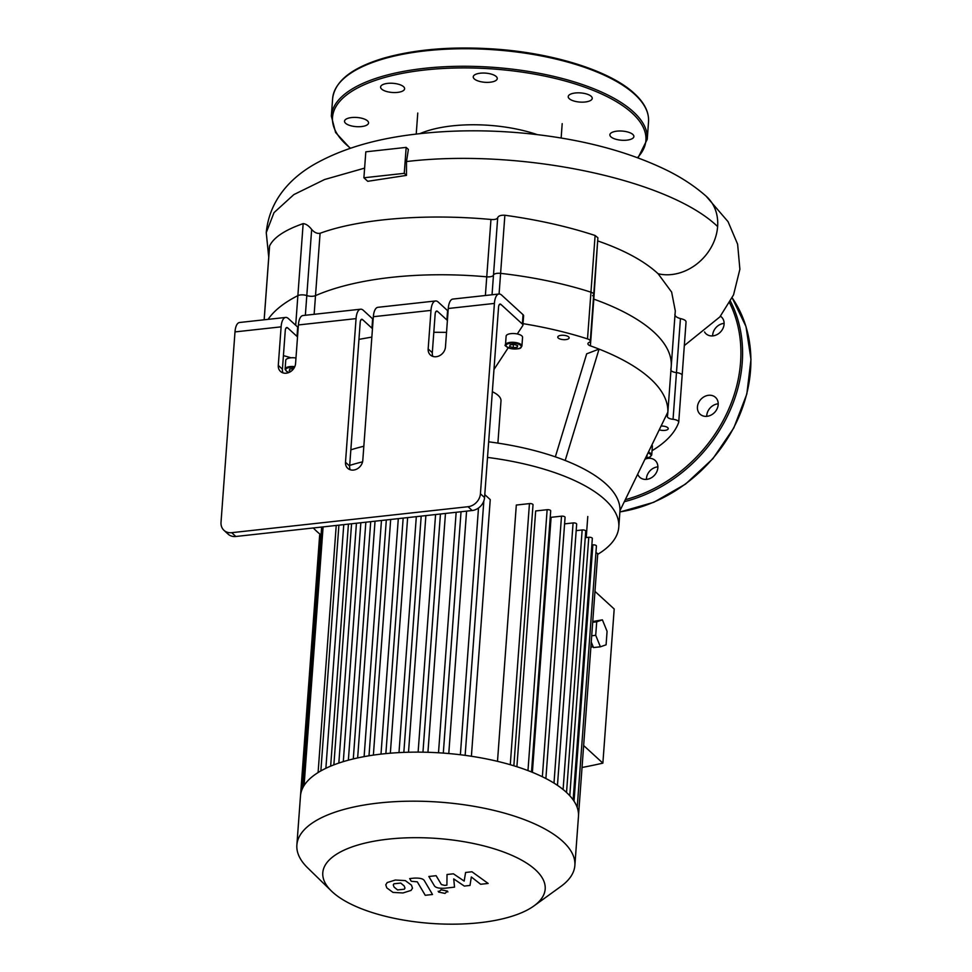 <?xml version="1.0" encoding="UTF-8"?>
<svg xmlns="http://www.w3.org/2000/svg" width="972" height="972" viewBox="0 0 972 972"><rect width="100%" height="100%" fill="white"/><g stroke="black" fill="none" stroke-linecap="round" stroke-linejoin="round"><path stroke-width="1.46" d="M269.56 246.524L269.596 245.904C273.764 237.399 284.942 229.975 303.155 223.633L297.869 295.634A211.592 80.81 -175.8 0 0 268.078 319.363A211.592 80.81 4.2 0 1 297.869 295.634A6.33 2.418 4.2 0 1 306.8 295.573A6.33 2.418 -175.8 0 0 297.869 295.634L295.695 325.243M314.138 314.308L315.511 295.634A6.33 2.418 4.2 0 1 306.8 295.573A6.33 2.418 -175.8 0 0 315.511 295.634A198.92 75.974 4.2 0 1 486.753 276.826A198.92 75.974 -175.8 0 0 315.511 295.634L320.08 233.28C317.2 233.815 314.381 232.539 311.66 229.441L305.354 315.268M320.08 233.28C359.276 218.797 425.821 213.439 490.957 219.478C494.724 219.781 496.971 219.186 497.7 217.679L493.484 275.076A6.33 2.418 4.2 0 1 486.753 276.826A6.33 2.418 -175.8 0 0 493.484 275.076A6.33 2.418 4.2 0 1 500.604 273.363A6.33 2.418 -175.8 0 0 493.484 275.076L492.039 294.771M497.7 217.679C498.515 215.833 500.908 215.031 504.869 215.249C537.577 219.757 567.66 226.5 595.107 235.491L590.952 292.183A211.592 80.81 -175.8 0 0 500.604 273.363A211.592 80.81 4.2 0 1 590.952 292.183A6.33 2.418 4.2 0 1 593.734 294.431A6.33 2.418 -175.8 0 0 590.952 292.183L587.513 338.9A6.33 2.418 4.2 0 1 590.296 341.148A6.33 2.418 4.2 0 1 589.105 342.423A6.33 2.418 -175.8 0 0 587.914 343.699A6.33 2.418 -175.8 0 0 590.381 345.838L593.807 299.133A6.33 2.418 4.2 0 1 593.394 298.975A6.33 2.418 -175.8 0 0 593.807 299.133A198.92 75.974 4.2 0 1 671.215 366.48A198.92 75.974 -175.8 0 0 593.807 299.133L597.659 240.898M268.734 257.313L266.255 232.624C269.499 198.701 292.365 177.098 313.604 164.754C341.099 148.983 375.313 138.765 416.223 134.087C450.85 130.029 486.814 129.738 524.102 133.225C580.017 138.607 627.961 151.134 667.934 170.793C682.551 178.119 695.357 186.66 706.377 196.417A46.96 39.062 132.5 0 1 717.628 226.561A46.96 39.062 132.5 0 1 658.117 273.74L671.64 292.098L675.297 310.906L667.788 413.197A198.92 75.974 -175.8 0 1 667.375 416.368A6.33 2.418 -175.8 0 0 667.363 416.478A6.33 2.418 -175.8 0 0 673.049 419.309L676.476 372.604A6.33 2.418 4.2 0 1 670.935 370.356A6.33 2.418 -175.8 0 0 676.476 372.604A6.33 2.418 4.2 0 1 682.15 375.435A6.33 2.418 -175.8 0 0 676.476 372.604L680.436 318.597C684.288 319.436 686.147 320.602 686.038 322.084L682.15 375.435A6.33 2.418 4.2 0 1 682.101 375.678A6.33 2.418 -175.8 0 0 682.15 375.435L678.723 422.152A6.33 2.418 4.2 0 1 678.675 422.395A211.592 80.81 -175.8 0 1 652.054 450.692M448.286 308.489L494.408 303.422A15.2 6.124 -96.3 0 1 498.964 294.006L452.843 299.072A15.2 6.124 83.7 0 0 448.286 308.489L445.455 347.028A9.501 7.91 132.5 0 1 439.636 355.643A9.501 7.91 132.5 0 1 430.389 354.987A9.501 7.91 132.5 0 1 428.166 348.924L430.997 310.384A15.2 6.124 -96.3 0 1 435.553 300.968L377.901 307.31A15.2 6.124 83.7 0 0 373.345 316.714L362.799 460.363A9.501 7.91 132.5 0 1 356.967 468.978A9.501 7.91 132.5 0 1 347.733 468.322A9.501 7.91 132.5 0 1 345.497 462.259L356.056 318.622A15.2 6.124 -96.3 0 1 360.612 309.205L302.96 315.536A15.2 6.124 83.7 0 0 298.404 324.952L295.573 363.492A9.501 7.91 132.5 0 1 289.753 372.106A9.501 7.91 132.5 0 1 280.507 371.45A9.501 7.91 132.5 0 1 278.284 365.387L281.115 326.847A15.2 6.124 -96.3 0 1 285.671 317.431A15.2 6.124 -96.3 0 1 288.356 318.537L297.687 327.078A9.501 3.633 -175.8 0 0 298.222 327.503M360.612 309.205A15.2 6.124 -96.3 0 1 363.297 310.299L372.628 318.852A9.501 3.633 -175.8 0 0 373.163 319.266M435.553 300.968A15.2 6.124 -96.3 0 1 438.238 302.073L447.57 310.615A9.501 3.633 -175.8 0 0 448.092 311.04M499.268 304.637L500.969 304.455L522.365 324.053A6.33 2.418 4.2 0 1 522.924 325.146L523.604 315.815A6.33 2.418 -175.8 0 0 523.058 314.709L501.649 295.111A15.2 6.124 -96.3 0 0 498.964 294.006M673.049 419.309A6.33 2.418 4.2 0 1 678.723 422.152M667.788 413.197A198.92 75.974 -175.8 0 0 667.849 412.116A198.92 75.974 -175.8 0 0 599.056 349.094A198.92 75.974 -175.8 0 0 590.381 345.838M555.34 456.852L586.675 353.832L599.056 349.094L565.194 460.473A158.375 60.483 -175.8 0 0 488.661 441.823M587.513 338.9A211.592 80.81 -175.8 0 0 523.033 323.652M497.895 443.123L500.993 400.95A31.675 12.101 -175.8 0 0 492.342 391.728M561.123 335.328A5.698 2.175 4.2 0 1 569.142 337.892A5.698 2.175 4.2 0 1 563.298 339.641A5.698 2.175 4.2 0 1 557.77 337.053A5.698 2.175 4.2 0 1 561.123 335.328M651.848 445.03A8.238 3.147 4.2 0 1 652.37 446.27L651.726 455.03A8.238 3.147 -175.8 0 0 648.373 452.187M661.082 426.04A5.698 2.175 4.2 0 1 668.238 428.652A5.698 2.175 4.2 0 1 665.079 430.353A5.698 2.175 4.2 0 1 659.247 429.806M295.974 358A8.238 3.147 4.2 0 0 291.138 357.793A8.238 3.147 -175.8 0 0 285.744 360.32L285.1 369.324L286.764 371.498L289 372.47M291.041 371.304L289.279 370.709L289.717 369.068L293.678 368.631M293.009 369.494L293.07 368.692M505.489 344.878L506.133 336.118A8.238 3.147 4.2 0 1 517.286 333.955A8.238 3.147 4.2 0 1 522.559 337.32L521.915 346.081A8.238 3.147 -175.8 0 0 510.324 342.387A8.238 3.147 -175.8 0 0 505.489 344.878C504.067 345.327 505.938 346.591 511.102 348.693C522.365 349.47 520.457 347.697 521.915 346.081M514.091 344.416L517.651 345.619L517.201 347.271L513.216 347.709L509.656 346.506L510.106 344.853L514.091 344.416M647.255 454.495L646.38 456.281M513.216 347.709L513.447 344.489M517.201 347.271L517.335 345.522M508.186 347.83L493.983 369.482M522.924 325.146A6.33 2.418 4.2 0 1 522.742 325.644L517.286 333.955M447.412 320.383A9.501 3.633 4.2 0 1 446.889 319.958L437.558 311.417A5.067 2.041 83.7 0 0 436.659 311.052A5.067 2.041 83.7 0 0 435.14 314.187L432.309 352.727A9.501 7.91 -47.5 0 0 432.88 356.42M372.47 328.609A9.501 3.633 4.2 0 1 371.948 328.196L362.617 319.642A5.067 2.041 83.7 0 0 361.718 319.278A5.067 2.041 83.7 0 0 360.199 322.412L349.653 466.062A9.501 7.91 -47.5 0 0 350.224 469.755M297.529 336.847A9.501 3.633 4.2 0 1 297.007 336.421L287.676 327.88A5.067 2.041 83.7 0 0 286.776 327.515A5.067 2.041 83.7 0 0 285.258 330.65L282.427 369.19A9.501 7.91 -47.5 0 0 282.998 372.883M291.138 357.793L283.423 355.606M358.947 339.374L371.851 337.077M433.816 332.278L446.537 332.351M647.024 456.22L647.133 454.738M500.969 304.455A5.067 2.041 83.7 0 0 500.07 304.078A5.067 2.041 83.7 0 0 498.551 307.225L484.566 497.579L480.423 493.776A12.672 10.546 132.5 0 1 468.042 506.716L472.185 510.519A12.672 10.546 -47.5 0 0 484.566 497.579M472.185 510.519L235.832 536.483L231.688 532.68A12.672 10.546 132.5 0 1 223.985 530.348A12.672 10.546 132.5 0 1 221.021 522.268L234.993 331.914L281.115 326.847M223.985 530.348L228.128 534.138A12.672 10.546 -47.5 0 0 235.832 536.483M285.671 317.431L239.549 322.497A15.2 6.124 83.7 0 0 234.993 331.914M363.832 446.245A158.375 60.483 -175.8 0 0 350.843 449.842M597.695 554.356A158.375 60.483 -175.8 0 0 618.775 527.091L619.917 511.503A158.375 60.483 -175.8 0 0 619.966 510.652A158.375 60.483 -175.8 0 0 565.194 460.473M619.966 510.652L667.849 412.116M494.408 303.422L480.423 493.776M231.688 532.68L468.042 506.716M313.3 527.966A158.375 60.483 -175.8 0 0 316.702 531.32A158.375 60.483 -175.8 0 0 320.566 534.624M618.775 527.091A158.375 60.483 -175.8 0 0 487.519 457.411M362.568 461.846A158.375 60.483 -175.8 0 0 349.701 465.418M724.128 323.372A11.409 9.489 -47.5 0 0 712.646 335.899M720.446 316.192A11.409 9.489 132.5 0 1 721.418 316.957A11.409 9.489 132.5 0 1 720.714 331.768A11.409 9.489 132.5 0 1 706.012 333.773A11.409 9.489 132.5 0 1 704.542 331.95M718.211 403.805A11.409 9.489 -47.5 0 0 707.847 411.375A11.409 9.489 -47.5 0 0 706.741 416.344M698.516 402.833A11.409 9.489 132.5 0 1 708.576 395.288A11.409 9.489 132.5 0 1 715.514 397.39A11.409 9.489 132.5 0 1 714.809 412.213A11.409 9.489 132.5 0 1 700.107 414.206A11.409 9.489 132.5 0 1 698.516 402.833M657.886 466.864A11.409 9.489 -47.5 0 0 653.548 468.127A11.409 9.489 -47.5 0 0 646.404 479.39M644.946 459.234A11.409 9.489 132.5 0 1 655.177 460.449A11.409 9.489 132.5 0 1 655.359 460.619A11.409 9.489 132.5 0 1 654.375 475.369A11.409 9.489 132.5 0 1 639.77 477.264A11.409 9.489 132.5 0 1 637.681 474.178M591.45 99.837A12.041 4.593 -175.8 0 0 592.227 98.379A12.041 4.593 -175.8 0 0 580.563 92.911A12.041 4.593 -175.8 0 0 568.219 96.617A12.041 4.593 -175.8 0 0 577.89 101.866A12.041 4.593 -175.8 0 0 591.45 99.837M496.206 76.509A12.041 4.593 -175.8 0 0 482.902 73.046A12.041 4.593 -175.8 0 0 473.243 76.824A12.041 4.593 -175.8 0 0 484.919 82.292A12.041 4.593 -175.8 0 0 497.251 78.586A12.041 4.593 -175.8 0 0 496.206 76.509M396.868 83.847A12.041 4.593 -175.8 0 0 380.599 87.006A12.041 4.593 -175.8 0 0 392.263 92.474A12.041 4.593 -175.8 0 0 404.607 88.768A12.041 4.593 -175.8 0 0 396.868 83.847M351.621 117.551A12.041 4.593 -175.8 0 0 344.538 121.184A12.041 4.593 -175.8 0 0 356.202 126.652A12.041 4.593 -175.8 0 0 368.546 122.946A12.041 4.593 -175.8 0 0 351.621 117.551M626.806 140.162A12.041 4.593 -175.8 0 0 633.89 136.542A12.041 4.593 -175.8 0 0 622.226 131.074A12.041 4.593 -175.8 0 0 609.881 134.78A12.041 4.593 -175.8 0 0 626.806 140.162M465.6 872.467L464.166 881.069L453.389 873.804L447.023 874.508L446.901 885.14L444.641 885.395L441.385 884.532L436.124 875.699L428.846 876.489L434.229 885.541C435.335 887.667 438.894 888.554 444.897 888.214L454.532 887.144L453.717 878.907L464.312 886.063L469.998 885.443L471.335 876.975L480.642 884.277L488.151 883.451L471.955 871.763L465.6 872.467M397.548 889.939L404.316 889.198L404.984 888.104L404.194 885.954L400.707 883.05L393.927 883.803L393.271 884.885L394.061 887.072L397.548 889.939M411.059 890.413L412.493 888.177L411.472 885.152L405.275 880.596L395.337 880.024L387.184 882.576L385.763 884.812L386.783 887.861L392.98 892.405L402.967 892.964L411.059 890.413M432.516 894.495L424.46 880.839C423.379 878.712 419.831 877.825 413.817 878.153L409.674 878.603L411.253 881.276L417.292 881.823L425.238 895.297L432.516 894.495M441.045 889.769L438.615 892.077L445.006 893.414L447.436 891.105L441.045 889.769M438.19 891.239L438.615 892.077M447.861 891.944L447.436 891.105M600.404 646.805L595.715 635.311L596.711 621.825L602.385 619.832L607.075 631.326L606.091 644.813L600.404 646.805L593.491 647.559L591.255 642.067M592.762 621.545L602.385 619.832M591.717 635.749L595.715 635.311M592.701 622.262L596.711 621.825M592.932 646.198A12.672 5.103 -96.3 0 1 591.255 647.182A12.672 5.103 -96.3 0 1 590.879 647.182M583.65 745.536L602.871 763.142A372.689 142.337 4.2 0 1 582.046 767.479M594.973 591.389L614.195 608.994L602.871 763.142M318.087 772.558L336.227 525.451M330.65 766.155L348.426 524.115M343.298 761.623L360.843 522.742M357.647 757.929L375.034 521.186M373.37 755.11L390.671 519.473M390.343 753.203L407.633 517.602M408.507 752.243L425.882 515.61M427.935 752.304L445.468 513.447M448.772 753.543L466.572 511.138M471.396 756.265L490.24 499.608L484.785 494.614M513.848 765.778L533.02 504.735A2.539 0.972 -175.8 0 0 529.448 503.605L516.314 505.051L497.494 761.343M531.526 771.975L550.699 510.835A2.539 0.972 -175.8 0 0 547.139 509.705L535.669 510.956L516.897 766.726M545.887 778.523L565.072 517.298A2.539 0.972 -175.8 0 0 561.5 516.168L551.1 517.311L532.377 772.315M533.956 905.916L560.832 886.476A139.373 53.229 -175.8 0 0 574.865 865.444A139.373 53.229 -175.8 0 0 562.691 841.315A139.373 53.229 -175.8 0 0 408.617 801.207A139.373 53.229 -175.8 0 0 296.873 845.033A139.373 53.229 -175.8 0 0 307.687 867.887L331.44 891.045A111.501 42.586 4.2 0 1 389.614 839.006A111.501 42.586 4.2 0 1 535.438 869.782A111.501 42.586 4.2 0 1 533.956 905.916A111.501 42.586 4.2 0 1 430.863 923.4A111.501 42.586 4.2 0 1 331.44 891.045M574.865 865.444L578.474 816.395A139.373 53.229 -175.8 0 0 578.51 815.484A139.373 53.229 -175.8 0 0 577.186 807.44A139.373 53.229 -175.8 0 0 573.03 799.713A139.373 53.229 -175.8 0 0 566.299 792.265A139.373 53.229 -175.8 0 0 557.065 785.084A139.373 53.229 -175.8 0 0 545.256 778.195A139.373 53.229 -175.8 0 0 530.615 771.61A139.373 53.229 -175.8 0 0 512.609 765.401A139.373 53.229 -175.8 0 0 463.255 755.11A139.373 53.229 -175.8 0 0 440.984 752.936A139.373 53.229 -175.8 0 0 420.244 752.146A139.373 53.229 -175.8 0 0 400.768 752.522A139.373 53.229 -175.8 0 0 382.446 753.956A139.373 53.229 -175.8 0 0 365.253 756.423A139.373 53.229 -175.8 0 0 349.227 759.946A139.373 53.229 -175.8 0 0 334.453 764.636A139.373 53.229 -175.8 0 0 321.21 770.711A139.373 53.229 -175.8 0 0 302.474 788.486A139.373 53.229 -175.8 0 0 300.482 795.983L296.873 845.033M595.921 552.849A2.539 0.972 4.2 0 1 597.719 553.918L578.51 815.496M591.851 544.988L592.859 544.879A2.539 0.972 4.2 0 1 596.419 546.021L577.21 807.525M585.241 537.674L588.777 537.285A2.539 0.972 4.2 0 1 592.337 538.427L573.14 799.859M566.53 792.484L585.727 531.113A2.539 0.972 -175.8 0 0 582.155 529.971L576.177 530.627M557.466 785.364L576.663 524.066A2.539 0.972 -175.8 0 0 573.091 522.936L564.586 523.859M300.567 795.084L319.642 535.293A2.539 0.972 4.2 0 1 321.088 534.527M303.155 223.633C305.949 223.827 308.792 225.771 311.66 229.441M595.107 235.491L597.889 237.763L593.734 294.431A6.33 2.418 4.2 0 1 592.543 295.707M658.117 273.74C644.387 261.079 624.376 250.181 598.072 241.044M406.478 175.385L406.503 161.559L408.374 149.421L406.162 147.392L365.812 151.826L363.905 177.779L404.255 173.344L406.478 175.385L367.756 181.302L363.905 177.779M671.215 366.48A198.92 75.974 4.2 0 1 670.802 369.664M674.86 314.393C674.933 316.155 676.791 317.565 680.436 318.597M404.255 173.344L406.162 147.392M419.868 133.662A85.074 32.489 4.2 0 1 537.224 134.622M490.957 219.478L485.38 295.5M499.086 293.994L504.869 215.249M294.771 366.675A8.238 3.147 -175.8 0 0 289.948 366.602A8.238 3.147 -175.8 0 0 285.1 369.081M289.085 372.434A7.606 2.904 4.2 0 1 285.707 369.554A7.606 2.904 4.2 0 1 290.166 367.416A7.606 2.904 4.2 0 1 294.395 367.465M510.543 343.213A7.606 2.904 4.2 0 1 521.199 346.834A7.606 2.904 4.2 0 1 509.219 348.146A7.606 2.904 4.2 0 1 510.543 343.213M647.996 452.952A7.606 2.904 4.2 0 1 650.936 456.002A7.606 2.904 4.2 0 1 645.578 457.933M435.857 311.599L437.558 311.417M360.928 319.837L362.617 319.642M285.987 328.062L287.676 327.88M428.166 348.924L432.309 352.727M278.284 365.387L282.427 369.19M345.497 462.259L349.653 466.062M297.687 327.078L297.007 336.421M372.628 318.852L371.948 328.196M447.57 310.615L446.889 319.958M373.345 316.714L430.997 310.384M298.404 324.952L356.056 318.622M523.058 314.709L522.365 324.053M619.881 511.904A139.373 115.947 -47.5 0 0 733.702 427.716A139.373 115.947 -47.5 0 0 732.183 297.882L745.998 326.58L750.979 359.421L746.824 394.025L733.811 427.923L712.901 458.675L685.576 484.068L653.804 502.293L619.881 512.025M624.303 501.71A139.373 115.947 -47.5 0 0 730.47 301.259M625.288 499.681A138.109 114.89 -47.5 0 0 729.608 302.851M634.704 94.345A158.375 60.483 4.2 0 1 648.531 121.779C649.102 112.108 644.4 102.704 634.4 93.543C610.683 71.26 555.121 53.472 496.546 49.183C453.839 46.121 416.478 49.037 384.462 57.943C352.119 67.481 334.842 81.028 332.631 98.573A158.375 60.483 4.2 0 1 459.622 48.782A158.375 60.483 4.2 0 1 634.704 94.345M350.199 148.315L335.607 132.52L331.343 116.093A158.375 60.483 4.2 0 1 458.334 66.303A158.375 60.483 4.2 0 1 633.416 111.865A158.375 60.483 4.2 0 1 647.243 139.288L648.531 121.779M350.528 148.206A157.112 60.009 4.2 0 1 420.512 70.494A157.112 60.009 4.2 0 1 632.177 113.153A157.112 60.009 4.2 0 1 637.486 157.658M465.151 755.366L483.837 500.993M422.954 752.182L440.438 514.006M403.842 752.389L421.192 516.12M443.305 753.093L461.032 511.746M385.872 753.604L403.161 518.1M510.276 764.709L529.448 503.605M563.104 789.519L582.155 529.971M553.991 783.104L573.091 522.936M527.978 770.589L547.139 509.705M542.364 776.75L561.5 516.168M304.09 785.522L323.093 526.897M369.008 755.779L386.321 519.947M353.286 758.925L370.709 521.66M338.827 763.069L356.445 523.228M325.875 768.305L343.772 524.625M574.039 801.183L592.859 544.879M569.786 795.752L588.777 537.285M406.503 161.559C519.51 148.084 668.201 178.933 717.628 226.561M266.255 232.624L274.007 212.637L293.811 194.619L324.563 179.528L364.609 168.12M264.177 319.8L269.596 245.904M590.296 341.148L593.734 294.431M645.554 457.994L649.746 457.168L651.726 455.03M331.343 116.093L332.631 98.573M647.243 139.288L638.021 157.853M591.061 644.655L592.252 644.521M586.238 537.565L587.781 516.509M478.491 508.028L460.376 754.758M435.578 514.54L418.118 752.134M416.32 516.654L398.994 752.607M456.16 512.28L438.506 752.778M381 754.114L398.301 518.635M321.647 527.055L302.438 788.547M320.857 770.918L338.9 525.159M348.365 760.177L365.849 522.195M364.111 756.629L381.461 520.482M333.87 764.867L351.572 523.762M269.548 246.147L264.141 319.8M706.097 196.162L728.064 221.677L737.614 244.191L739.886 269.244L733.544 294.893L719.851 316.921L684.349 345.558M561.148 138.036L562.193 123.651M416.223 134.087L417.766 113.044"/></g></svg>

